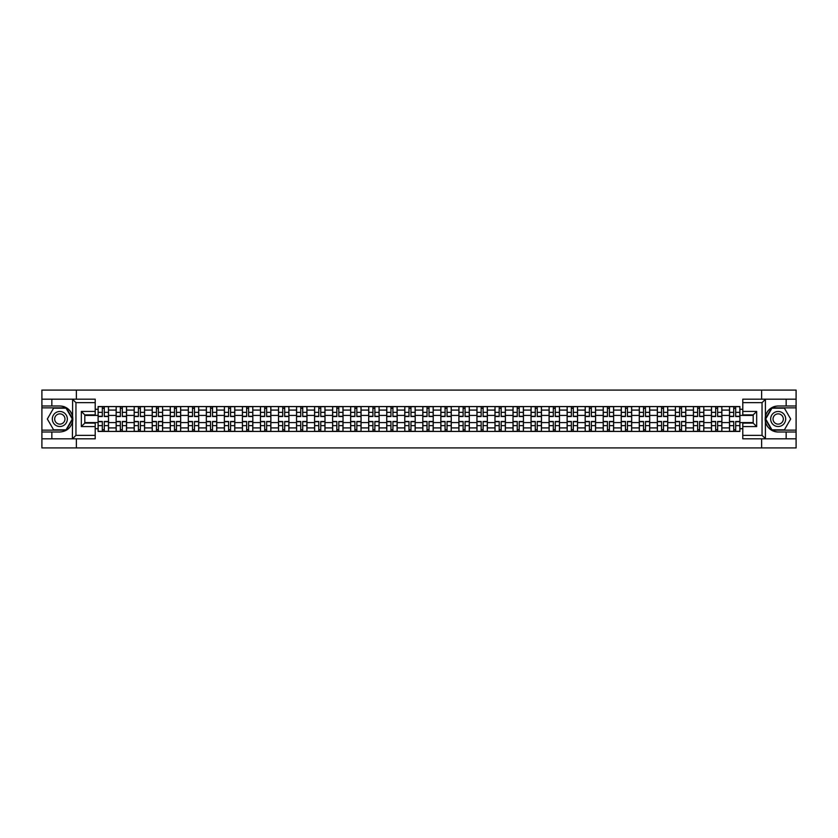 <?xml version="1.0" encoding="UTF-8"?>
<svg xmlns="http://www.w3.org/2000/svg" width="838" height="838" viewBox="0 0 838 838"><rect width="100%" height="100%" fill="white"/><g stroke="black" fill="none" stroke-linecap="round" stroke-linejoin="round"><path stroke-width="1.26" d="M95.207 402.638L75.954 402.638L72.382 399.171L95.207 399.171L95.207 414.894L84.806 414.894L84.806 423.106L95.207 423.106L95.207 438.829L72.382 438.829L72.592 416.486C70.79 409.992 66.537 406.493 59.823 405.99A13.01 13.01 0 0 1 72.592 421.514C70.79 428.009 66.537 431.507 59.823 432.01L41.9 432.01L41.9 447.911L796.1 447.911L796.1 407.844L771.735 407.844L765.293 419L771.735 430.156L796.1 430.156M778.177 405.99C771.463 406.493 767.21 409.992 765.408 416.486L765.408 421.514C767.21 428.009 771.463 431.507 778.177 432.01A13.01 13.01 0 0 1 765.167 419A13.01 13.01 0 0 1 778.177 405.99L796.1 405.99L796.1 390.089L41.9 390.089L41.9 430.156L66.265 430.156L72.707 419L66.265 407.844L41.9 407.844M116.136 431.434L116.136 410.096L108.511 410.096L108.511 431.434M108.511 410.096L108.511 406.566M116.136 410.096L116.136 406.566M126.548 406.566L126.548 431.434M134.185 431.434L134.185 406.566M144.586 406.566L144.586 431.434M152.223 431.434L152.223 406.566M162.624 406.566L162.624 431.434M170.261 431.434L170.261 406.566M180.662 406.566L180.662 431.434M188.299 431.434L188.299 406.566M198.711 406.566L198.711 431.434M206.337 431.434L206.337 406.566M216.749 406.566L216.749 431.434M224.375 431.434L224.375 406.566M234.787 406.566L234.787 431.434M242.423 431.434L242.423 406.566M252.825 406.566L252.825 431.434M260.461 431.434L260.461 406.566M270.863 406.566L270.863 431.434M278.499 431.434L278.499 406.566M288.901 406.566L288.901 431.434M296.537 431.434L296.537 406.566M306.949 406.566L306.949 431.434M314.575 431.434L314.575 406.566M324.987 406.566L324.987 431.434M332.613 431.434L332.613 406.566M343.025 406.566L343.025 431.434M350.661 431.434L350.661 406.566M361.063 406.566L361.063 431.434M368.699 431.434L368.699 406.566M379.101 406.566L379.101 431.434M386.737 431.434L386.737 406.566M397.149 406.566L397.149 431.434M404.775 431.434L404.775 406.566M415.187 406.566L415.187 431.434M422.813 431.434L422.813 406.566M433.225 406.566L433.225 431.434M440.851 431.434L440.851 406.566M451.263 406.566L451.263 431.434M458.899 431.434L458.899 406.566M469.301 406.566L469.301 431.434M476.937 431.434L476.937 406.566M487.339 406.566L487.339 431.434M494.975 431.434L494.975 406.566M505.387 406.566L505.387 431.434M513.013 431.434L513.013 406.566M523.425 406.566L523.425 431.434M531.051 431.434L531.051 406.566M541.463 406.566L541.463 431.434M549.1 431.434L549.1 406.566M559.501 406.566L559.501 431.434M567.137 431.434L567.137 406.566M577.539 406.566L577.539 431.434M585.175 431.434L585.175 406.566M595.577 406.566L595.577 431.434M603.213 431.434L603.213 406.566M613.625 406.566L613.625 431.434M621.251 431.434L621.251 406.566M631.663 406.566L631.663 431.434M639.289 431.434L639.289 406.566M649.701 406.566L649.701 431.434M657.338 431.434L657.338 406.566M667.739 406.566L667.739 431.434M675.376 431.434L675.376 406.566M685.777 406.566L685.777 431.434M693.414 431.434L693.414 406.566M703.815 406.566L703.815 431.434M711.452 431.434L711.452 406.566M721.864 406.566L721.864 431.434M729.489 431.434L729.489 406.566M729.489 422.582L721.864 422.582M711.452 422.582L703.815 422.582M693.414 422.582L685.777 422.582M675.376 422.582L667.739 422.582M657.338 422.582L649.701 422.582M639.289 422.582L631.663 422.582M621.251 422.582L613.625 422.582M603.213 422.582L595.577 422.582M585.175 422.582L577.539 422.582M567.137 422.582L559.501 422.582M549.1 422.582L541.463 422.582M531.051 422.582L523.425 422.582M513.013 422.582L505.387 422.582M494.975 422.582L487.339 422.582M476.937 422.582L469.301 422.582M458.899 422.582L451.263 422.582M440.851 422.582L433.225 422.582M422.813 422.582L415.187 422.582M404.775 422.582L397.149 422.582M386.737 422.582L379.101 422.582M368.699 422.582L361.063 422.582M350.661 422.582L343.025 422.582M332.613 422.582L324.987 422.582M314.575 422.582L306.949 422.582M296.537 422.582L288.901 422.582M278.499 422.582L270.863 422.582M260.461 422.582L252.825 422.582M242.423 422.582L234.787 422.582M224.375 422.582L216.749 422.582M206.337 422.582L198.711 422.582M188.299 422.582L180.662 422.582M170.261 422.582L162.624 422.582M152.223 422.582L144.586 422.582M134.185 422.582L126.548 422.582M116.136 422.582L108.511 422.582M729.489 415.418L721.864 415.418M711.452 415.418L703.815 415.418M693.414 415.418L685.777 415.418M675.376 415.418L667.739 415.418M657.338 415.418L649.701 415.418M639.289 415.418L631.663 415.418M621.251 415.418L613.625 415.418M603.213 415.418L595.577 415.418M585.175 415.418L577.539 415.418M567.137 415.418L559.501 415.418M549.1 415.418L541.463 415.418M531.051 415.418L523.425 415.418M513.013 415.418L505.387 415.418M494.975 415.418L487.339 415.418M476.937 415.418L469.301 415.418M458.899 415.418L451.263 415.418M440.851 415.418L433.225 415.418M422.813 415.418L415.187 415.418M404.775 415.418L397.149 415.418M386.737 415.418L379.101 415.418M368.699 415.418L361.063 415.418M350.661 415.418L343.025 415.418M332.613 415.418L324.987 415.418M314.575 415.418L306.949 415.418M296.537 415.418L288.901 415.418M278.499 415.418L270.863 415.418M260.461 415.418L252.825 415.418M242.423 415.418L234.787 415.418M224.375 415.418L216.749 415.418M206.337 415.418L198.711 415.418M188.299 415.418L180.662 415.418M170.261 415.418L162.624 415.418M152.223 415.418L144.586 415.418M134.185 415.418L126.548 415.418M116.136 415.418L108.511 415.418M84.806 422.582L98.098 422.582L98.098 415.418L84.806 415.418M95.207 409.29L98.098 409.29L98.098 415.418M753.194 415.418L739.902 415.418L739.902 406.566L98.098 406.566L98.098 409.29M739.902 409.29L742.793 409.29M742.793 428.71L739.902 428.71L739.902 422.582L753.194 422.582M98.098 422.582L98.098 431.434L739.902 431.434L739.902 428.71M98.098 428.71L95.207 428.71M761.637 447.911L761.637 438.829M761.637 399.171L761.637 390.089M76.363 447.911L76.363 438.829M76.363 399.171L76.363 390.089M739.902 415.418L739.902 422.582M104.289 429.695L102.32 429.695M102.32 408.305L104.289 408.305M122.327 429.695L120.358 429.695M120.358 408.305L122.327 408.305M140.365 429.695L138.406 429.695M138.406 408.305L140.365 408.305M158.403 429.695L156.444 429.695M156.444 408.305L158.403 408.305M176.451 429.695L174.482 429.695M174.482 408.305L176.451 408.305M194.489 429.695L192.52 429.695M192.52 408.305L194.489 408.305M212.527 429.695L210.558 429.695M210.558 408.305L212.527 408.305M230.565 429.695L228.596 429.695M228.596 408.305L230.565 408.305M248.603 429.695L246.644 429.695M246.644 408.305L248.603 408.305M266.641 429.695L264.682 429.695M264.682 408.305L266.641 408.305M284.69 429.695L282.72 429.695M282.72 408.305L284.69 408.305M302.728 429.695L300.758 429.695M300.758 408.305L302.728 408.305M320.765 429.695L318.796 429.695M318.796 408.305L320.765 408.305M338.803 429.695L336.834 429.695M336.834 408.305L338.803 408.305M356.841 429.695L354.883 429.695M354.883 408.305L356.841 408.305M374.879 429.695L372.92 429.695M372.92 408.305L374.879 408.305M392.928 429.695L390.958 429.695M390.958 408.305L392.928 408.305M410.966 429.695L408.996 429.695M408.996 408.305L410.966 408.305M429.004 429.695L427.034 429.695M427.034 408.305L429.004 408.305M447.042 429.695L445.072 429.695M445.072 408.305L447.042 408.305M465.08 429.695L463.121 429.695M463.121 408.305L465.08 408.305M483.117 429.695L481.159 429.695M481.159 408.305L483.117 408.305M501.166 429.695L499.197 429.695M499.197 408.305L501.166 408.305M519.204 429.695L517.235 429.695M517.235 408.305L519.204 408.305M537.242 429.695L535.273 429.695M535.273 408.305L537.242 408.305M555.28 429.695L553.31 429.695M553.31 408.305L555.28 408.305M573.318 429.695L571.359 429.695M571.359 408.305L573.318 408.305M591.356 429.695L589.397 429.695M589.397 408.305L591.356 408.305M609.404 429.695L607.435 429.695M607.435 408.305L609.404 408.305M627.442 429.695L625.473 429.695M625.473 408.305L627.442 408.305M645.48 429.695L643.511 429.695M643.511 408.305L645.48 408.305M663.518 429.695L661.549 429.695M661.549 408.305L663.518 408.305M681.556 429.695L679.597 429.695M679.597 408.305L681.556 408.305M699.594 429.695L697.635 429.695M697.635 408.305L699.594 408.305M717.642 429.695L715.673 429.695M715.673 408.305L717.642 408.305M735.68 429.695L733.711 429.695M733.711 408.305L735.68 408.305M104.289 416.517L104.289 406.681L108.448 406.681L108.448 416.517L104.289 416.517M102.32 408.19L104.289 408.19M102.32 406.681L98.161 406.681L98.161 416.517L102.32 416.517L102.32 406.681L104.289 406.681M102.32 421.483L102.32 431.319L98.161 431.319L98.161 421.483L102.32 421.483M104.289 429.81L102.32 429.81M104.289 431.319L108.448 431.319L108.448 421.483L104.289 421.483L104.289 431.319L102.32 431.319M122.327 416.517L122.327 406.681L126.486 406.681L126.486 416.517L122.327 416.517M120.358 408.19L122.327 408.19M120.358 406.681L116.199 406.681L116.199 416.517L120.358 416.517L120.358 406.681L122.327 406.681M140.365 416.517L140.365 406.681L144.534 406.681L144.534 416.517L140.365 416.517M138.406 408.19L140.365 408.19M138.406 406.681L134.237 406.681L134.237 416.517L138.406 416.517L138.406 406.681L140.365 406.681M51.841 432.01L51.841 438.829L41.9 438.829M72.382 438.829L51.841 438.829M41.9 432.01L41.9 430.156M72.382 399.171L51.841 399.171L51.841 405.99L41.9 405.99M51.841 399.171L41.9 399.171M59.823 405.99L51.841 405.99M84.806 414.894L81.328 411.427L95.207 411.427M95.207 426.573L81.328 426.573L84.806 423.106M72.592 438.735L75.954 435.362L95.207 435.362M765.618 399.171L762.046 402.638L742.793 402.638L742.793 399.171L796.1 399.171M786.159 405.99L786.159 399.171M742.793 435.362L762.046 435.362L765.618 438.829L742.793 438.829L742.793 423.106L753.194 423.106L753.194 414.894L742.793 414.894L742.793 402.638M796.1 405.99L796.1 407.844M765.618 438.829L786.159 438.829L786.159 432.01L796.1 432.01M786.159 438.829L796.1 438.829M778.177 432.01L786.159 432.01M753.194 423.106L756.672 426.573L742.793 426.573M742.793 411.427L756.672 411.427L753.194 414.894M52.312 419A7.521 7.521 0 0 0 59.823 426.521A7.521 7.521 0 0 0 67.344 419A7.521 7.521 0 0 0 59.823 411.479A7.521 7.521 0 0 0 52.312 419M54.68 419A5.143 5.143 0 0 0 59.823 424.143A5.143 5.143 0 0 0 64.966 419A5.143 5.143 0 0 0 59.823 413.857A5.143 5.143 0 0 0 54.68 419M66.066 408.19L72.309 419L66.066 429.81L53.58 429.81L47.337 419L53.58 408.19L66.066 408.19M770.656 419A7.521 7.521 0 0 0 778.177 426.521A7.521 7.521 0 0 0 785.688 419A7.521 7.521 0 0 0 778.177 411.479A7.521 7.521 0 0 0 770.656 419M773.034 419A5.143 5.143 0 0 0 778.177 424.143A5.143 5.143 0 0 0 783.321 419A5.143 5.143 0 0 0 778.177 413.857A5.143 5.143 0 0 0 773.034 419M784.42 408.19L790.663 419L784.42 429.81L771.934 429.81L765.691 419L771.934 408.19L784.42 408.19M120.358 421.483L120.358 431.319L116.199 431.319L116.199 421.483L120.358 421.483M122.327 429.81L120.358 429.81M122.327 431.319L126.486 431.319L126.486 421.483L122.327 421.483L122.327 431.319L120.358 431.319M138.406 421.483L138.406 431.319L134.237 431.319L134.237 421.483L138.406 421.483M140.365 429.81L138.406 429.81M140.365 431.319L144.534 431.319L144.534 421.483L140.365 421.483L140.365 431.319L138.406 431.319M158.403 416.517L158.403 406.681L162.572 406.681L162.572 416.517L158.403 416.517M156.444 408.19L158.403 408.19M156.444 406.681L152.275 406.681L152.275 416.517L156.444 416.517L156.444 406.681L158.403 406.681M176.451 416.517L176.451 406.681L180.61 406.681L180.61 416.517L176.451 416.517M174.482 408.19L176.451 408.19M174.482 406.681L170.313 406.681L170.313 416.517L174.482 416.517L174.482 406.681L176.451 406.681M194.489 416.517L194.489 406.681L198.648 406.681L198.648 416.517L194.489 416.517M192.52 408.19L194.489 408.19M192.52 406.681L188.361 406.681L188.361 416.517L192.52 416.517L192.52 406.681L194.489 406.681M156.444 421.483L156.444 431.319L152.275 431.319L152.275 421.483L156.444 421.483M158.403 429.81L156.444 429.81M158.403 431.319L162.572 431.319L162.572 421.483L158.403 421.483L158.403 431.319L156.444 431.319M174.482 421.483L174.482 431.319L170.313 431.319L170.313 421.483L174.482 421.483M176.451 429.81L174.482 429.81M176.451 431.319L180.61 431.319L180.61 421.483L176.451 421.483L176.451 431.319L174.482 431.319M192.52 421.483L192.52 431.319L188.361 431.319L188.361 421.483L192.52 421.483M194.489 429.81L192.52 429.81M194.489 431.319L198.648 431.319L198.648 421.483L194.489 421.483L194.489 431.319L192.52 431.319M212.527 416.517L212.527 406.681L216.686 406.681L216.686 416.517L212.527 416.517M210.558 408.19L212.527 408.19M210.558 406.681L206.399 406.681L206.399 416.517L210.558 416.517L210.558 406.681L212.527 406.681M210.558 421.483L210.558 431.319L206.399 431.319L206.399 421.483L210.558 421.483M212.527 429.81L210.558 429.81M212.527 431.319L216.686 431.319L216.686 421.483L212.527 421.483L212.527 431.319L210.558 431.319M230.565 416.517L230.565 406.681L234.724 406.681L234.724 416.517L230.565 416.517M228.596 408.19L230.565 408.19M228.596 406.681L224.437 406.681L224.437 416.517L228.596 416.517L228.596 406.681L230.565 406.681M228.596 421.483L228.596 431.319L224.437 431.319L224.437 421.483L228.596 421.483M230.565 429.81L228.596 429.81M230.565 431.319L234.724 431.319L234.724 421.483L230.565 421.483L230.565 431.319L228.596 431.319M248.603 416.517L248.603 406.681L252.772 406.681L252.772 416.517L248.603 416.517M246.644 408.19L248.603 408.19M246.644 406.681L242.475 406.681L242.475 416.517L246.644 416.517L246.644 406.681L248.603 406.681M246.644 421.483L246.644 431.319L242.475 431.319L242.475 421.483L246.644 421.483M248.603 429.81L246.644 429.81M248.603 431.319L252.772 431.319L252.772 421.483L248.603 421.483L248.603 431.319L246.644 431.319M266.641 416.517L266.641 406.681L270.81 406.681L270.81 416.517L266.641 416.517M264.682 408.19L266.641 408.19M264.682 406.681L260.513 406.681L260.513 416.517L264.682 416.517L264.682 406.681L266.641 406.681M264.682 421.483L264.682 431.319L260.513 431.319L260.513 421.483L264.682 421.483M266.641 429.81L264.682 429.81M266.641 431.319L270.81 431.319L270.81 421.483L266.641 421.483L266.641 431.319L264.682 431.319M284.69 416.517L284.69 406.681L288.848 406.681L288.848 416.517L284.69 416.517M282.72 408.19L284.69 408.19M282.72 406.681L278.551 406.681L278.551 416.517L282.72 416.517L282.72 406.681L284.69 406.681M282.72 421.483L282.72 431.319L278.551 431.319L278.551 421.483L282.72 421.483M284.69 429.81L282.72 429.81M284.69 431.319L288.848 431.319L288.848 421.483L284.69 421.483L284.69 431.319L282.72 431.319M302.728 416.517L302.728 406.681L306.886 406.681L306.886 416.517L302.728 416.517M300.758 408.19L302.728 408.19M300.758 406.681L296.6 406.681L296.6 416.517L300.758 416.517L300.758 406.681L302.728 406.681M300.758 421.483L300.758 431.319L296.6 431.319L296.6 421.483L300.758 421.483M302.728 429.81L300.758 429.81M302.728 431.319L306.886 431.319L306.886 421.483L302.728 421.483L302.728 431.319L300.758 431.319M320.765 416.517L320.765 406.681L324.924 406.681L324.924 416.517L320.765 416.517M318.796 408.19L320.765 408.19M318.796 406.681L314.638 406.681L314.638 416.517L318.796 416.517L318.796 406.681L320.765 406.681M318.796 421.483L318.796 431.319L314.638 431.319L314.638 421.483L318.796 421.483M320.765 429.81L318.796 429.81M320.765 431.319L324.924 431.319L324.924 421.483L320.765 421.483L320.765 431.319L318.796 431.319M338.803 416.517L338.803 406.681L342.962 406.681L342.962 416.517L338.803 416.517M336.834 408.19L338.803 408.19M336.834 406.681L332.676 406.681L332.676 416.517L336.834 416.517L336.834 406.681L338.803 406.681M336.834 421.483L336.834 431.319L332.676 431.319L332.676 421.483L336.834 421.483M338.803 429.81L336.834 429.81M338.803 431.319L342.962 431.319L342.962 421.483L338.803 421.483L338.803 431.319L336.834 431.319M356.841 416.517L356.841 406.681L361.01 406.681L361.01 416.517L356.841 416.517M354.883 408.19L356.841 408.19M354.883 406.681L350.713 406.681L350.713 416.517L354.883 416.517L354.883 406.681L356.841 406.681M354.883 421.483L354.883 431.319L350.713 431.319L350.713 421.483L354.883 421.483M356.841 429.81L354.883 429.81M356.841 431.319L361.01 431.319L361.01 421.483L356.841 421.483L356.841 431.319L354.883 431.319M374.879 416.517L374.879 406.681L379.048 406.681L379.048 416.517L374.879 416.517M372.92 408.19L374.879 408.19M372.92 406.681L368.751 406.681L368.751 416.517L372.92 416.517L372.92 406.681L374.879 406.681M372.92 421.483L372.92 431.319L368.751 431.319L368.751 421.483L372.92 421.483M374.879 429.81L372.92 429.81M374.879 431.319L379.048 431.319L379.048 421.483L374.879 421.483L374.879 431.319L372.92 431.319M392.928 416.517L392.928 406.681L397.086 406.681L397.086 416.517L392.928 416.517M390.958 408.19L392.928 408.19M390.958 406.681L386.789 406.681L386.789 416.517L390.958 416.517L390.958 406.681L392.928 406.681M390.958 421.483L390.958 431.319L386.789 431.319L386.789 421.483L390.958 421.483M392.928 429.81L390.958 429.81M392.928 431.319L397.086 431.319L397.086 421.483L392.928 421.483L392.928 431.319L390.958 431.319M410.966 416.517L410.966 406.681L415.124 406.681L415.124 416.517L410.966 416.517M408.996 408.19L410.966 408.19M408.996 406.681L404.838 406.681L404.838 416.517L408.996 416.517L408.996 406.681L410.966 406.681M408.996 421.483L408.996 431.319L404.838 431.319L404.838 421.483L408.996 421.483M410.966 429.81L408.996 429.81M410.966 431.319L415.124 431.319L415.124 421.483L410.966 421.483L410.966 431.319L408.996 431.319M429.004 416.517L429.004 406.681L433.162 406.681L433.162 416.517L429.004 416.517M427.034 408.19L429.004 408.19M427.034 406.681L422.876 406.681L422.876 416.517L427.034 416.517L427.034 406.681L429.004 406.681M427.034 421.483L427.034 431.319L422.876 431.319L422.876 421.483L427.034 421.483M429.004 429.81L427.034 429.81M429.004 431.319L433.162 431.319L433.162 421.483L429.004 421.483L429.004 431.319L427.034 431.319M447.042 416.517L447.042 406.681L451.211 406.681L451.211 416.517L447.042 416.517M445.072 408.19L447.042 408.19M445.072 406.681L440.914 406.681L440.914 416.517L445.072 416.517L445.072 406.681L447.042 406.681M445.072 421.483L445.072 431.319L440.914 431.319L440.914 421.483L445.072 421.483M447.042 429.81L445.072 429.81M447.042 431.319L451.211 431.319L451.211 421.483L447.042 421.483L447.042 431.319L445.072 431.319M465.08 416.517L465.08 406.681L469.249 406.681L469.249 416.517L465.08 416.517M463.121 408.19L465.08 408.19M463.121 406.681L458.952 406.681L458.952 416.517L463.121 416.517L463.121 406.681L465.08 406.681M463.121 421.483L463.121 431.319L458.952 431.319L458.952 421.483L463.121 421.483M465.08 429.81L463.121 429.81M465.08 431.319L469.249 431.319L469.249 421.483L465.08 421.483L465.08 431.319L463.121 431.319M483.117 416.517L483.117 406.681L487.287 406.681L487.287 416.517L483.117 416.517M481.159 408.19L483.117 408.19M481.159 406.681L476.99 406.681L476.99 416.517L481.159 416.517L481.159 406.681L483.117 406.681M481.159 421.483L481.159 431.319L476.99 431.319L476.99 421.483L481.159 421.483M483.117 429.81L481.159 429.81M483.117 431.319L487.287 431.319L487.287 421.483L483.117 421.483L483.117 431.319L481.159 431.319M501.166 416.517L501.166 406.681L505.324 406.681L505.324 416.517L501.166 416.517M499.197 408.19L501.166 408.19M499.197 406.681L495.038 406.681L495.038 416.517L499.197 416.517L499.197 406.681L501.166 406.681M499.197 421.483L499.197 431.319L495.038 431.319L495.038 421.483L499.197 421.483M501.166 429.81L499.197 429.81M501.166 431.319L505.324 431.319L505.324 421.483L501.166 421.483L501.166 431.319L499.197 431.319M519.204 416.517L519.204 406.681L523.362 406.681L523.362 416.517L519.204 416.517M517.235 408.19L519.204 408.19M517.235 406.681L513.076 406.681L513.076 416.517L517.235 416.517L517.235 406.681L519.204 406.681M517.235 421.483L517.235 431.319L513.076 431.319L513.076 421.483L517.235 421.483M519.204 429.81L517.235 429.81M519.204 431.319L523.362 431.319L523.362 421.483L519.204 421.483L519.204 431.319L517.235 431.319M537.242 416.517L537.242 406.681L541.4 406.681L541.4 416.517L537.242 416.517M535.273 408.19L537.242 408.19M535.273 406.681L531.114 406.681L531.114 416.517L535.273 416.517L535.273 406.681L537.242 406.681M535.273 421.483L535.273 431.319L531.114 431.319L531.114 421.483L535.273 421.483M537.242 429.81L535.273 429.81M537.242 431.319L541.4 431.319L541.4 421.483L537.242 421.483L537.242 431.319L535.273 431.319M555.28 416.517L555.28 406.681L559.449 406.681L559.449 416.517L555.28 416.517M553.31 408.19L555.28 408.19M553.31 406.681L549.152 406.681L549.152 416.517L553.31 416.517L553.31 406.681L555.28 406.681M553.31 421.483L553.31 431.319L549.152 431.319L549.152 421.483L553.31 421.483M555.28 429.81L553.31 429.81M555.28 431.319L559.449 431.319L559.449 421.483L555.28 421.483L555.28 431.319L553.31 431.319M573.318 416.517L573.318 406.681L577.487 406.681L577.487 416.517L573.318 416.517M571.359 408.19L573.318 408.19M571.359 406.681L567.19 406.681L567.19 416.517L571.359 416.517L571.359 406.681L573.318 406.681M571.359 421.483L571.359 431.319L567.19 431.319L567.19 421.483L571.359 421.483M573.318 429.81L571.359 429.81M573.318 431.319L577.487 431.319L577.487 421.483L573.318 421.483L573.318 431.319L571.359 431.319M591.356 416.517L591.356 406.681L595.525 406.681L595.525 416.517L591.356 416.517M589.397 408.19L591.356 408.19M589.397 406.681L585.228 406.681L585.228 416.517L589.397 416.517L589.397 406.681L591.356 406.681M589.397 421.483L589.397 431.319L585.228 431.319L585.228 421.483L589.397 421.483M591.356 429.81L589.397 429.81M591.356 431.319L595.525 431.319L595.525 421.483L591.356 421.483L591.356 431.319L589.397 431.319M609.404 416.517L609.404 406.681L613.563 406.681L613.563 416.517L609.404 416.517M607.435 408.19L609.404 408.19M607.435 406.681L603.276 406.681L603.276 416.517L607.435 416.517L607.435 406.681L609.404 406.681M607.435 421.483L607.435 431.319L603.276 431.319L603.276 421.483L607.435 421.483M609.404 429.81L607.435 429.81M609.404 431.319L613.563 431.319L613.563 421.483L609.404 421.483L609.404 431.319L607.435 431.319M627.442 416.517L627.442 406.681L631.601 406.681L631.601 416.517L627.442 416.517M625.473 408.19L627.442 408.19M625.473 406.681L621.314 406.681L621.314 416.517L625.473 416.517L625.473 406.681L627.442 406.681M625.473 421.483L625.473 431.319L621.314 431.319L621.314 421.483L625.473 421.483M627.442 429.81L625.473 429.81M627.442 431.319L631.601 431.319L631.601 421.483L627.442 421.483L627.442 431.319L625.473 431.319M645.48 416.517L645.48 406.681L649.639 406.681L649.639 416.517L645.48 416.517M643.511 408.19L645.48 408.19M643.511 406.681L639.352 406.681L639.352 416.517L643.511 416.517L643.511 406.681L645.48 406.681M643.511 421.483L643.511 431.319L639.352 431.319L639.352 421.483L643.511 421.483M645.48 429.81L643.511 429.81M645.48 431.319L649.639 431.319L649.639 421.483L645.48 421.483L645.48 431.319L643.511 431.319M663.518 416.517L663.518 406.681L667.687 406.681L667.687 416.517L663.518 416.517M661.549 408.19L663.518 408.19M661.549 406.681L657.39 406.681L657.39 416.517L661.549 416.517L661.549 406.681L663.518 406.681M661.549 421.483L661.549 431.319L657.39 431.319L657.39 421.483L661.549 421.483M663.518 429.81L661.549 429.81M663.518 431.319L667.687 431.319L667.687 421.483L663.518 421.483L663.518 431.319L661.549 431.319M681.556 416.517L681.556 406.681L685.725 406.681L685.725 416.517L681.556 416.517M679.597 408.19L681.556 408.19M679.597 406.681L675.428 406.681L675.428 416.517L679.597 416.517L679.597 406.681L681.556 406.681M679.597 421.483L679.597 431.319L675.428 431.319L675.428 421.483L679.597 421.483M681.556 429.81L679.597 429.81M681.556 431.319L685.725 431.319L685.725 421.483L681.556 421.483L681.556 431.319L679.597 431.319M699.594 416.517L699.594 406.681L703.763 406.681L703.763 416.517L699.594 416.517M697.635 408.19L699.594 408.19M697.635 406.681L693.466 406.681L693.466 416.517L697.635 416.517L697.635 406.681L699.594 406.681M697.635 421.483L697.635 431.319L693.466 431.319L693.466 421.483L697.635 421.483M699.594 429.81L697.635 429.81M699.594 431.319L703.763 431.319L703.763 421.483L699.594 421.483L699.594 431.319L697.635 431.319M717.642 416.517L717.642 406.681L721.801 406.681L721.801 416.517L717.642 416.517M715.673 408.19L717.642 408.19M715.673 406.681L711.514 406.681L711.514 416.517L715.673 416.517L715.673 406.681L717.642 406.681M715.673 421.483L715.673 431.319L711.514 431.319L711.514 421.483L715.673 421.483M717.642 429.81L715.673 429.81M717.642 431.319L721.801 431.319L721.801 421.483L717.642 421.483L717.642 431.319L715.673 431.319M735.68 416.517L735.68 406.681L739.839 406.681L739.839 416.517L735.68 416.517M733.711 408.19L735.68 408.19M733.711 406.681L729.552 406.681L729.552 416.517L733.711 416.517L733.711 406.681L735.68 406.681M733.711 421.483L733.711 431.319L729.552 431.319L729.552 421.483L733.711 421.483M735.68 429.81L733.711 429.81M735.68 431.319L739.839 431.319L739.839 421.483L735.68 421.483L735.68 431.319L733.711 431.319M711.452 410.096L703.815 410.096M693.414 410.096L685.777 410.096M675.376 410.096L667.739 410.096M657.338 410.096L649.701 410.096M639.289 410.096L631.663 410.096M621.251 410.096L613.625 410.096M603.213 410.096L595.577 410.096M585.175 410.096L577.539 410.096M567.137 410.096L559.501 410.096M549.1 410.096L541.463 410.096M531.051 410.096L523.425 410.096M513.013 410.096L505.387 410.096M494.975 410.096L487.339 410.096M476.937 410.096L469.301 410.096M458.899 410.096L451.263 410.096M440.851 410.096L433.225 410.096M422.813 410.096L415.187 410.096M404.775 410.096L397.149 410.096M386.737 410.096L379.101 410.096M368.699 410.096L361.063 410.096M350.661 410.096L343.025 410.096M332.613 410.096L324.987 410.096M314.575 410.096L306.949 410.096M296.537 410.096L288.901 410.096M278.499 410.096L270.863 410.096M260.461 410.096L252.825 410.096M242.423 410.096L234.787 410.096M224.375 410.096L216.749 410.096M206.337 410.096L198.711 410.096M188.299 410.096L180.662 410.096M170.261 410.096L162.624 410.096M152.223 410.096L144.586 410.096M134.185 410.096L126.548 410.096M729.489 410.096L721.864 410.096M711.452 427.904L703.815 427.904M693.414 427.904L685.777 427.904M675.376 427.904L667.739 427.904M657.338 427.904L649.701 427.904M639.289 427.904L631.663 427.904M621.251 427.904L613.625 427.904M603.213 427.904L595.577 427.904M585.175 427.904L577.539 427.904M567.137 427.904L559.501 427.904M549.1 427.904L541.463 427.904M531.051 427.904L523.425 427.904M513.013 427.904L505.387 427.904M494.975 427.904L487.339 427.904M476.937 427.904L469.301 427.904M458.899 427.904L451.263 427.904M440.851 427.904L433.225 427.904M422.813 427.904L415.187 427.904M404.775 427.904L397.149 427.904M386.737 427.904L379.101 427.904M368.699 427.904L361.063 427.904M350.661 427.904L343.025 427.904M332.613 427.904L324.987 427.904M314.575 427.904L306.949 427.904M296.537 427.904L288.901 427.904M278.499 427.904L270.863 427.904M260.461 427.904L252.825 427.904M242.423 427.904L234.787 427.904M224.375 427.904L216.749 427.904M206.337 427.904L198.711 427.904M188.299 427.904L180.662 427.904M170.261 427.904L162.624 427.904M152.223 427.904L144.586 427.904M134.185 427.904L126.548 427.904M116.136 427.904L108.511 427.904M729.489 427.904L721.864 427.904M104.289 416.266L108.448 416.266M104.289 412.369L108.448 412.369M98.161 416.266L102.32 416.266M98.161 412.369L102.32 412.369M102.32 421.734L98.161 421.734M102.32 425.631L98.161 425.631M108.448 421.734L104.289 421.734M108.448 425.631L104.289 425.631M122.327 416.266L126.486 416.266M122.327 412.369L126.486 412.369M116.199 416.266L120.358 416.266M116.199 412.369L120.358 412.369M140.365 416.266L144.534 416.266M140.365 412.369L144.534 412.369M134.237 416.266L138.406 416.266M134.237 412.369L138.406 412.369M72.592 416.486L72.592 399.265M75.954 402.638L75.954 435.362M81.328 426.573L81.328 411.427M765.408 399.265L765.408 416.486M765.408 421.514L765.408 438.735M762.046 435.362L762.046 402.638M756.672 411.427L756.672 426.573M120.358 421.734L116.199 421.734M120.358 425.631L116.199 425.631M126.486 421.734L122.327 421.734M126.486 425.631L122.327 425.631M138.406 421.734L134.237 421.734M138.406 425.631L134.237 425.631M144.534 421.734L140.365 421.734M144.534 425.631L140.365 425.631M158.403 416.266L162.572 416.266M158.403 412.369L162.572 412.369M152.275 416.266L156.444 416.266M152.275 412.369L156.444 412.369M176.451 416.266L180.61 416.266M176.451 412.369L180.61 412.369M170.313 416.266L174.482 416.266M170.313 412.369L174.482 412.369M194.489 416.266L198.648 416.266M194.489 412.369L198.648 412.369M188.361 416.266L192.52 416.266M188.361 412.369L192.52 412.369M156.444 421.734L152.275 421.734M156.444 425.631L152.275 425.631M162.572 421.734L158.403 421.734M162.572 425.631L158.403 425.631M174.482 421.734L170.313 421.734M174.482 425.631L170.313 425.631M180.61 421.734L176.451 421.734M180.61 425.631L176.451 425.631M192.52 421.734L188.361 421.734M192.52 425.631L188.361 425.631M198.648 421.734L194.489 421.734M198.648 425.631L194.489 425.631M212.527 416.266L216.686 416.266M212.527 412.369L216.686 412.369M206.399 416.266L210.558 416.266M206.399 412.369L210.558 412.369M210.558 421.734L206.399 421.734M210.558 425.631L206.399 425.631M216.686 421.734L212.527 421.734M216.686 425.631L212.527 425.631M230.565 416.266L234.724 416.266M230.565 412.369L234.724 412.369M224.437 416.266L228.596 416.266M224.437 412.369L228.596 412.369M228.596 421.734L224.437 421.734M228.596 425.631L224.437 425.631M234.724 421.734L230.565 421.734M234.724 425.631L230.565 425.631M248.603 416.266L252.772 416.266M248.603 412.369L252.772 412.369M242.475 416.266L246.644 416.266M242.475 412.369L246.644 412.369M246.644 421.734L242.475 421.734M246.644 425.631L242.475 425.631M252.772 421.734L248.603 421.734M252.772 425.631L248.603 425.631M266.641 416.266L270.81 416.266M266.641 412.369L270.81 412.369M260.513 416.266L264.682 416.266M260.513 412.369L264.682 412.369M264.682 421.734L260.513 421.734M264.682 425.631L260.513 425.631M270.81 421.734L266.641 421.734M270.81 425.631L266.641 425.631M284.69 416.266L288.848 416.266M284.69 412.369L288.848 412.369M278.551 416.266L282.72 416.266M278.551 412.369L282.72 412.369M282.72 421.734L278.551 421.734M282.72 425.631L278.551 425.631M288.848 421.734L284.69 421.734M288.848 425.631L284.69 425.631M302.728 416.266L306.886 416.266M302.728 412.369L306.886 412.369M296.6 416.266L300.758 416.266M296.6 412.369L300.758 412.369M300.758 421.734L296.6 421.734M300.758 425.631L296.6 425.631M306.886 421.734L302.728 421.734M306.886 425.631L302.728 425.631M320.765 416.266L324.924 416.266M320.765 412.369L324.924 412.369M314.638 416.266L318.796 416.266M314.638 412.369L318.796 412.369M318.796 421.734L314.638 421.734M318.796 425.631L314.638 425.631M324.924 421.734L320.765 421.734M324.924 425.631L320.765 425.631M338.803 416.266L342.962 416.266M338.803 412.369L342.962 412.369M332.676 416.266L336.834 416.266M332.676 412.369L336.834 412.369M336.834 421.734L332.676 421.734M336.834 425.631L332.676 425.631M342.962 421.734L338.803 421.734M342.962 425.631L338.803 425.631M356.841 416.266L361.01 416.266M356.841 412.369L361.01 412.369M350.713 416.266L354.883 416.266M350.713 412.369L354.883 412.369M354.883 421.734L350.713 421.734M354.883 425.631L350.713 425.631M361.01 421.734L356.841 421.734M361.01 425.631L356.841 425.631M374.879 416.266L379.048 416.266M374.879 412.369L379.048 412.369M368.751 416.266L372.92 416.266M368.751 412.369L372.92 412.369M372.92 421.734L368.751 421.734M372.92 425.631L368.751 425.631M379.048 421.734L374.879 421.734M379.048 425.631L374.879 425.631M392.928 416.266L397.086 416.266M392.928 412.369L397.086 412.369M386.789 416.266L390.958 416.266M386.789 412.369L390.958 412.369M390.958 421.734L386.789 421.734M390.958 425.631L386.789 425.631M397.086 421.734L392.928 421.734M397.086 425.631L392.928 425.631M410.966 416.266L415.124 416.266M410.966 412.369L415.124 412.369M404.838 416.266L408.996 416.266M404.838 412.369L408.996 412.369M408.996 421.734L404.838 421.734M408.996 425.631L404.838 425.631M415.124 421.734L410.966 421.734M415.124 425.631L410.966 425.631M429.004 416.266L433.162 416.266M429.004 412.369L433.162 412.369M422.876 416.266L427.034 416.266M422.876 412.369L427.034 412.369M427.034 421.734L422.876 421.734M427.034 425.631L422.876 425.631M433.162 421.734L429.004 421.734M433.162 425.631L429.004 425.631M447.042 416.266L451.211 416.266M447.042 412.369L451.211 412.369M440.914 416.266L445.072 416.266M440.914 412.369L445.072 412.369M445.072 421.734L440.914 421.734M445.072 425.631L440.914 425.631M451.211 421.734L447.042 421.734M451.211 425.631L447.042 425.631M465.08 416.266L469.249 416.266M465.08 412.369L469.249 412.369M458.952 416.266L463.121 416.266M458.952 412.369L463.121 412.369M463.121 421.734L458.952 421.734M463.121 425.631L458.952 425.631M469.249 421.734L465.08 421.734M469.249 425.631L465.08 425.631M483.117 416.266L487.287 416.266M483.117 412.369L487.287 412.369M476.99 416.266L481.159 416.266M476.99 412.369L481.159 412.369M481.159 421.734L476.99 421.734M481.159 425.631L476.99 425.631M487.287 421.734L483.117 421.734M487.287 425.631L483.117 425.631M501.166 416.266L505.324 416.266M501.166 412.369L505.324 412.369M495.038 416.266L499.197 416.266M495.038 412.369L499.197 412.369M499.197 421.734L495.038 421.734M499.197 425.631L495.038 425.631M505.324 421.734L501.166 421.734M505.324 425.631L501.166 425.631M519.204 416.266L523.362 416.266M519.204 412.369L523.362 412.369M513.076 416.266L517.235 416.266M513.076 412.369L517.235 412.369M517.235 421.734L513.076 421.734M517.235 425.631L513.076 425.631M523.362 421.734L519.204 421.734M523.362 425.631L519.204 425.631M537.242 416.266L541.4 416.266M537.242 412.369L541.4 412.369M531.114 416.266L535.273 416.266M531.114 412.369L535.273 412.369M535.273 421.734L531.114 421.734M535.273 425.631L531.114 425.631M541.4 421.734L537.242 421.734M541.4 425.631L537.242 425.631M555.28 416.266L559.449 416.266M555.28 412.369L559.449 412.369M549.152 416.266L553.31 416.266M549.152 412.369L553.31 412.369M553.31 421.734L549.152 421.734M553.31 425.631L549.152 425.631M559.449 421.734L555.28 421.734M559.449 425.631L555.28 425.631M573.318 416.266L577.487 416.266M573.318 412.369L577.487 412.369M567.19 416.266L571.359 416.266M567.19 412.369L571.359 412.369M571.359 421.734L567.19 421.734M571.359 425.631L567.19 425.631M577.487 421.734L573.318 421.734M577.487 425.631L573.318 425.631M591.356 416.266L595.525 416.266M591.356 412.369L595.525 412.369M585.228 416.266L589.397 416.266M585.228 412.369L589.397 412.369M589.397 421.734L585.228 421.734M589.397 425.631L585.228 425.631M595.525 421.734L591.356 421.734M595.525 425.631L591.356 425.631M609.404 416.266L613.563 416.266M609.404 412.369L613.563 412.369M603.276 416.266L607.435 416.266M603.276 412.369L607.435 412.369M607.435 421.734L603.276 421.734M607.435 425.631L603.276 425.631M613.563 421.734L609.404 421.734M613.563 425.631L609.404 425.631M627.442 416.266L631.601 416.266M627.442 412.369L631.601 412.369M621.314 416.266L625.473 416.266M621.314 412.369L625.473 412.369M625.473 421.734L621.314 421.734M625.473 425.631L621.314 425.631M631.601 421.734L627.442 421.734M631.601 425.631L627.442 425.631M645.48 416.266L649.639 416.266M645.48 412.369L649.639 412.369M639.352 416.266L643.511 416.266M639.352 412.369L643.511 412.369M643.511 421.734L639.352 421.734M643.511 425.631L639.352 425.631M649.639 421.734L645.48 421.734M649.639 425.631L645.48 425.631M663.518 416.266L667.687 416.266M663.518 412.369L667.687 412.369M657.39 416.266L661.549 416.266M657.39 412.369L661.549 412.369M661.549 421.734L657.39 421.734M661.549 425.631L657.39 425.631M667.687 421.734L663.518 421.734M667.687 425.631L663.518 425.631M681.556 416.266L685.725 416.266M681.556 412.369L685.725 412.369M675.428 416.266L679.597 416.266M675.428 412.369L679.597 412.369M679.597 421.734L675.428 421.734M679.597 425.631L675.428 425.631M685.725 421.734L681.556 421.734M685.725 425.631L681.556 425.631M699.594 416.266L703.763 416.266M699.594 412.369L703.763 412.369M693.466 416.266L697.635 416.266M693.466 412.369L697.635 412.369M697.635 421.734L693.466 421.734M697.635 425.631L693.466 425.631M703.763 421.734L699.594 421.734M703.763 425.631L699.594 425.631M717.642 416.266L721.801 416.266M717.642 412.369L721.801 412.369M711.514 416.266L715.673 416.266M711.514 412.369L715.673 412.369M715.673 421.734L711.514 421.734M715.673 425.631L711.514 425.631M721.801 421.734L717.642 421.734M721.801 425.631L717.642 425.631M735.68 416.266L739.839 416.266M735.68 412.369L739.839 412.369M729.552 416.266L733.711 416.266M729.552 412.369L733.711 412.369M733.711 421.734L729.552 421.734M733.711 425.631L729.552 425.631M739.839 421.734L735.68 421.734M739.839 425.631L735.68 425.631"/></g></svg>
